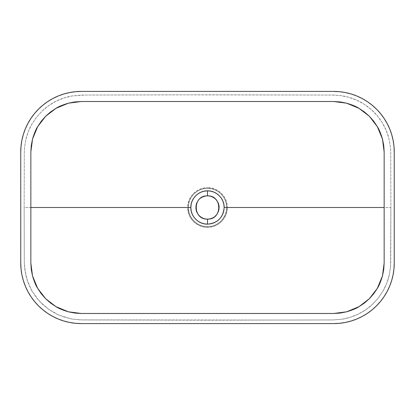 <?xml version="1.0" encoding="UTF-8"?>
<svg xmlns="http://www.w3.org/2000/svg" width="415" height="415" viewBox="0 0 415 415"><rect width="100%" height="100%" fill="white"/><g stroke="black" fill="none" stroke-linecap="round" stroke-linejoin="round"><path stroke-width="0.31" stroke-dasharray="2.08 1.56" d="M207.521 226.678L207.521 227.29C196.918 227.57 187.44 218.083 187.71 207.5C187.435 196.923 196.943 187.424 207.5 187.71L207.5 188.322C197.239 188.062 188.057 197.25 188.322 207.505C188.057 217.745 197.25 226.948 207.5 226.678A19.178 19.178 0 0 0 226.678 207.5A19.178 19.178 0 0 0 207.5 188.322C217.73 188.052 226.938 197.234 226.678 207.474C226.943 217.725 217.818 226.917 207.521 226.678C217.818 226.917 226.943 217.725 226.678 207.474C226.938 197.234 217.73 188.052 207.5 188.322A19.178 19.178 0 0 0 188.322 207.5A19.178 19.178 0 0 0 207.5 226.678C197.25 226.948 188.057 217.745 188.322 207.505C188.057 197.25 197.239 188.062 207.5 188.322L203.76 188.69L200.16 189.78L196.845 191.554L193.94 193.94L191.554 196.845L189.78 200.16L188.69 203.76L188.322 207.5L189.147 213.066L190.584 216.542L192.674 219.67L195.33 222.326L198.458 224.416L201.934 225.853L205.622 226.585L209.378 226.585L213.066 225.853L216.542 224.416L219.67 222.326L222.326 219.67L225.221 214.84L226.31 211.24L226.678 207.5L226.31 203.76L225.221 200.16L223.446 196.845L221.06 193.94L218.155 191.554L214.84 189.78L211.24 188.69L207.5 188.322L207.5 187.71L203.646 188.088L199.926 189.214L196.518 191.035L193.509 193.499L191.05 196.492L189.214 199.931L188.088 203.635L187.71 207.5L24.132 207.5L24.298 152.269L24.485 148.041L25.782 139.72C27.141 133.988 29.195 128.754 31.945 124.018L36.681 117.009L42.397 110.769C46.745 106.738 51.361 103.522 56.253 101.12C61.534 98.537 66.877 96.794 72.293 95.896L81.693 95.066L172.77 94.828L333.204 95.066L340.227 95.528C345.7 96.192 351.142 97.712 356.552 100.088C361.636 102.318 366.471 105.415 371.062 109.373C375.295 113.046 378.999 117.435 382.179 122.539C385.125 127.281 387.371 132.572 388.902 138.413L390.416 146.962L390.686 151.283L390.868 207.5L227.29 207.5L226.912 203.63L225.786 199.931L223.95 196.492L221.496 193.504L218.487 191.04L215.079 189.214L211.36 188.088L207.5 187.71C218.072 187.435 227.56 196.912 227.29 207.5L390.868 207.5L390.702 262.809L390.505 267.042L389.192 275.394C387.818 281.147 385.743 286.397 382.967 291.133L378.2 298.136L372.421 304.397C368.038 308.433 363.379 311.644 358.456 314.025C353.134 316.593 347.749 318.31 342.302 319.171L333.338 319.934L290.63 320.058L79.825 319.887L70.783 318.824L59.112 315.208L48.555 309.268L39.394 301.181L32.163 291.361L27.167 280.26L24.61 268.308L24.293 262.238L24.132 207.5L187.71 207.5L188.088 211.365L189.214 215.074L191.05 218.503L193.504 221.496L196.513 223.96L199.931 225.786L203.646 226.912L207.521 227.29L211.375 226.906L215.095 225.776L218.503 223.95L221.506 221.486L223.96 218.492L225.791 215.069L226.912 211.349L227.29 207.5C227.565 218.062 218.093 227.555 207.521 227.29L207.521 226.678M205.114 196.139L206.364 195.947A11.61 11.61 0 0 0 205.539 196.056M201.052 197.846A11.61 11.61 0 0 0 200.139 198.526L202.027 197.26A11.61 11.61 0 0 0 202.012 197.27M199.994 198.645A11.61 11.61 0 0 0 199.428 199.159M199.288 199.293A11.61 11.61 0 0 0 198.526 200.134L200.134 198.526M197.732 201.223A11.61 11.61 0 0 0 197.545 201.524M197.509 201.586A11.61 11.61 0 0 0 197.234 202.079M196.274 204.543A11.61 11.61 0 0 0 196.119 205.228M195.947 206.359A11.61 11.61 0 0 0 195.89 207.49L196.534 203.698M196.03 209.285A11.61 11.61 0 0 0 196.238 210.317M197.161 212.781A11.61 11.61 0 0 0 197.255 212.962L196.113 209.767L195.89 207.5M197.846 213.948A11.61 11.61 0 0 0 198.531 214.866L197.26 212.973M200.139 216.474A11.61 11.61 0 0 0 200.144 216.48L198.526 214.866M201.534 217.46A11.61 11.61 0 0 0 202.847 218.134M203.065 218.228A11.61 11.61 0 0 0 203.443 218.378M204.247 218.643A11.61 11.61 0 0 0 205.238 218.887L201.052 217.154M206.369 219.053A11.61 11.61 0 0 0 207.5 219.11L205.233 218.887M206.364 195.947L209.767 196.113L211.941 196.777M212.558 197.052L215.707 199.293L218.223 203.06M218.555 203.947L218.887 205.233A11.61 11.61 0 0 0 218.887 205.228M219.094 206.966L218.606 210.872L217.154 213.948M216.791 214.462L213.948 217.154L210.872 218.606A11.61 11.61 0 0 0 210.887 218.601M211.619 218.352A11.61 11.61 0 0 0 211.956 218.223L211.941 218.223M210.327 218.762L209.767 218.887M209.051 219.006L207.5 219.11A11.61 11.61 0 0 0 207.51 219.11M200.523 216.78L200.165 216.495M196.777 203.06L198.526 200.134M202.027 197.26L203.06 196.777M212.988 217.73A11.61 11.61 0 0 0 213.673 217.33M213.958 217.144A11.61 11.61 0 0 0 214.871 216.469M215.717 215.696A11.61 11.61 0 0 0 216.085 215.318M217.647 213.139A11.61 11.61 0 0 0 218.15 212.122M218.612 210.862A11.61 11.61 0 0 0 218.887 209.762M219.053 208.626A11.61 11.61 0 0 0 219.11 207.495M217.974 202.489A11.61 11.61 0 0 0 217.74 202.027M217.455 201.529A11.61 11.61 0 0 0 217.149 201.047M217.092 200.964A11.61 11.61 0 0 0 216.697 200.419M216.464 200.123A11.61 11.61 0 0 0 216.163 199.776M215.551 199.138A11.61 11.61 0 0 0 214.861 198.526M213.943 197.841A11.61 11.61 0 0 0 213.58 197.613M211.406 196.57A11.61 11.61 0 0 0 210.405 196.259M208.636 195.947A11.61 11.61 0 0 0 207.5 195.89M394.25 151.978A60.569 60.569 0 0 0 333.681 91.414L81.319 91.414A60.569 60.569 0 0 0 20.75 151.978L20.75 263.022A60.569 60.569 0 0 0 81.319 323.586L333.681 323.586A60.569 60.569 0 0 0 394.25 263.022L394.25 151.978L394.25 263.022L393.96 268.956L393.088 274.839L391.641 280.602L389.638 286.2L387.096 291.574L384.041 296.668L380.503 301.446L376.509 305.85L372.105 309.839M380.503 113.554L376.509 109.15L372.105 105.161L367.332 101.618L362.233 98.563L356.858 96.021L351.266 94.018L345.498 92.576L339.62 91.705L333.681 91.414L81.319 91.414L75.38 91.705M69.502 92.576L63.734 94.018L58.142 96.021L52.767 98.563M38.491 109.15L34.497 113.554L30.959 118.332L27.904 123.426L25.362 128.8L23.359 134.398L21.912 140.161L21.041 146.044L20.75 151.978L20.75 263.022M21.041 268.956L21.912 274.839L23.359 280.602L25.362 286.2L27.904 291.574M38.491 305.85L42.895 309.839L47.668 313.382L52.767 316.438L58.142 318.979L63.734 320.982L69.502 322.424L75.38 323.295L81.319 323.586L333.681 323.586L339.62 323.295M345.498 322.424L351.266 320.982L356.858 318.979L362.233 316.438M393.96 146.044L393.088 140.161L391.641 134.398L389.638 128.8L387.096 123.426M390.868 207.5L390.505 267.042L389.192 275.394L386.645 283.538L382.967 291.133L378.2 298.136L372.421 304.397L365.817 309.709L358.456 314.025L350.597 317.185L342.302 319.171L333.178 319.934L206.96 320.204L82.17 319.934L71.702 319L63.495 316.884L55.735 313.621L48.555 309.268L42.014 303.863L36.38 297.607L31.69 290.542L28.106 282.906L25.673 274.813L24.303 263.286L24.132 207.5L24.298 152.269L24.485 148.041L25.782 139.72L28.293 131.607L31.945 124.018L36.681 117.009L42.397 110.769L48.949 105.452L56.253 101.12L64.05 97.93L72.293 95.896L84.836 95.056L206.271 94.796L331.896 95.061L340.227 95.528L348.455 97.177L356.552 100.088L364.152 104.186L371.062 109.373L377.126 115.552L382.179 122.539L386.152 130.253L388.902 138.413L390.416 146.962L390.686 151.283L390.868 207.5"/><path stroke-width="0.62" d="M207.199 195.896L207.5 195.89C222.456 195.169 222.492 219.81 207.51 219.11L207.5 219.11C192.508 219.81 192.534 195.164 207.5 195.89L207.5 190.843C216.381 190.604 224.396 198.609 224.157 207.5C223.177 217.605 217.631 223.161 207.516 224.157L207.51 219.11C222.492 219.81 222.456 195.169 207.5 195.89A11.61 11.61 0 0 0 206.976 195.901M37.63 288.295C36.022 285.914 34.321 281.801 32.526 275.944L30.845 263.022L30.845 207.5L190.843 207.5L191.165 210.747L192.109 213.865L193.649 216.755L195.735 219.291L198.256 221.356L201.14 222.897L204.268 223.841L207.516 224.157L210.773 223.83L213.891 222.881L216.77 221.34L219.291 219.26L221.356 216.744L222.897 213.855L223.835 210.742L224.157 207.5L384.155 207.5L384.155 263.022L382.474 275.944C380.68 281.801 378.978 285.914 377.37 288.295L369.371 298.712L358.954 306.711C356.506 308.345 352.392 310.046 346.603 311.81L333.681 313.491L81.319 313.491L68.397 311.81C62.608 310.046 58.494 308.345 56.046 306.711L45.629 298.712L37.63 288.295L41.287 293.763L45.629 298.712L50.573 303.049L56.046 306.711L68.397 311.81L74.804 313.071L81.319 313.491L333.681 313.491L340.196 313.071L346.603 311.81L358.954 306.711L364.427 303.049L369.371 298.712L373.713 293.763L377.37 288.295L382.474 275.944L383.735 269.537L384.155 263.022L384.155 207.5L224.157 207.5L223.835 204.237L222.886 201.125L221.351 198.246L219.281 195.724L216.739 193.644L213.86 192.109L210.732 191.159L207.5 190.843L204.258 191.165L201.125 192.114L198.246 193.655L195.719 195.73L193.655 198.246L192.109 201.13L191.165 204.247L190.843 207.5L30.845 207.5L30.845 151.978L32.526 139.056C34.321 133.199 36.022 129.086 37.63 126.705L45.629 116.288L56.046 108.289C58.494 106.655 62.608 104.954 68.397 103.19L81.319 101.509L333.681 101.509L346.603 103.19C352.392 104.954 356.506 106.655 358.954 108.289L369.371 116.288L377.37 126.705C378.978 129.086 380.68 133.199 382.474 139.056L384.155 151.978L384.155 207.5L384.155 151.978L383.735 145.463L382.474 139.056L377.37 126.705L373.713 121.237L369.371 116.288L364.427 111.951L358.954 108.289L346.603 103.19L340.196 101.929L333.681 101.509L81.319 101.509L74.804 101.929L68.397 103.19L56.046 108.289L50.573 111.951L45.629 116.288L41.287 121.237L37.63 126.705L32.526 139.056L31.265 145.463L30.845 151.978L30.845 263.022L31.265 269.537L32.526 275.944L37.63 288.295M206.929 195.906A11.61 11.61 0 0 0 206.359 195.947L206.577 195.927M205.539 196.056A11.61 11.61 0 0 0 203.065 196.772M205.233 196.113L203.06 196.777A11.61 11.61 0 0 0 202.027 197.265L202.053 197.25M202.027 197.26L202.006 197.27A11.61 11.61 0 0 0 201.052 197.846L201.052 197.846M198.505 200.16L198.526 200.134A11.61 11.61 0 0 0 197.732 201.223M197.234 202.079A11.61 11.61 0 0 0 196.274 204.543M196.077 205.415L196.113 205.228A11.61 11.61 0 0 0 196.02 205.793M196.005 205.887A11.61 11.61 0 0 0 195.947 206.359L195.979 206.094M195.89 207.51L195.89 207.5A11.61 11.61 0 0 0 196.03 209.285M196.238 210.317A11.61 11.61 0 0 0 197.161 212.781M197.462 213.331A11.61 11.61 0 0 0 197.846 213.948L197.773 213.834M198.619 214.98L198.531 214.866A11.61 11.61 0 0 0 201.534 217.46M203.443 218.378A11.61 11.61 0 0 0 204.247 218.643M205.492 218.933L205.238 218.887A11.61 11.61 0 0 0 205.721 218.97M205.799 218.985A11.61 11.61 0 0 0 206.369 219.053L206.182 219.032M333.681 91.414L339.62 91.705L345.498 92.576L351.266 94.018L356.858 96.021L362.233 98.563L367.332 101.618L372.105 105.161L376.509 109.15L380.503 113.554L384.041 118.332L387.096 123.426L389.638 128.8L391.641 134.398L393.088 140.161L393.96 146.044L394.25 151.978L394.25 263.022L393.96 268.956L393.088 274.839L391.641 280.602L389.638 286.2L387.096 291.574L384.041 296.668L380.503 301.446L376.509 305.85L372.105 309.839L367.332 313.382L362.233 316.438L356.858 318.979L351.266 320.982L345.498 322.424L339.62 323.295L333.681 323.586L81.319 323.586L75.38 323.295L69.502 322.424L63.734 320.982L58.142 318.979L52.767 316.438L47.668 313.382L42.895 309.839L38.491 305.85L34.497 301.446L30.959 296.668L27.904 291.574L25.362 286.2L23.359 280.602L21.912 274.839L21.041 268.956L20.75 263.022L20.75 151.978L21.041 146.044L21.912 140.161L23.359 134.398L25.362 128.8L27.904 123.426L30.959 118.332L34.497 113.554L38.491 109.15L42.895 105.161L47.668 101.618L52.767 98.563L58.142 96.021L63.734 94.018L69.502 92.576L75.38 91.705L81.319 91.414L333.681 91.414A60.569 60.569 0 0 1 394.25 151.978L394.25 263.022A60.569 60.569 0 0 1 333.681 323.586L81.319 323.586A60.569 60.569 0 0 1 20.75 263.022L20.75 151.978A60.569 60.569 0 0 1 81.319 91.414L333.681 91.414M208.636 195.947L208.646 195.947A11.61 11.61 0 0 1 210.405 196.259M211.941 196.777L212.973 197.26A11.61 11.61 0 0 0 211.406 196.57M214.41 198.173A11.61 11.61 0 0 0 213.943 197.841L214.062 197.924M214.711 198.401L214.861 198.526A11.61 11.61 0 0 0 214.591 198.308M216.697 200.419A11.61 11.61 0 0 0 216.464 200.123L216.578 200.263M217.636 201.84L217.74 202.027A11.61 11.61 0 0 0 217.455 201.529M218.223 203.06L218.617 204.149M218.887 205.233L219.053 206.364A11.61 11.61 0 0 0 218.887 205.233M219.053 206.374L219.094 206.966M219.11 207.495L219.11 207.5A11.61 11.61 0 0 0 219.053 206.359M218.944 209.456L218.887 209.762A11.61 11.61 0 0 0 218.98 209.222M218.295 211.764A11.61 11.61 0 0 0 218.612 210.862L218.601 210.893M217.154 213.948L216.464 214.877A11.61 11.61 0 0 0 217.647 213.139M215.037 216.329L214.871 216.469A11.61 11.61 0 0 0 215.717 215.696M212.065 218.176L211.956 218.223A11.61 11.61 0 0 0 212.988 217.73L212.822 217.818M207.5 219.11L207.516 224.157C198.614 224.411 190.61 216.386 190.843 207.5C190.62 198.598 198.588 190.62 207.5 190.843L207.5 195.89C192.534 195.164 192.508 219.81 207.5 219.11A11.61 11.61 0 0 0 210.882 218.606L210.327 218.762M209.767 218.887L208.558 219.063M201.052 217.154L200.035 216.391M196.923 212.283L196.741 211.863M196.513 211.245L196.388 210.867M196.394 204.128L196.777 203.06M210.887 218.601A11.61 11.61 0 0 0 211.619 218.352M213.673 217.33A11.61 11.61 0 0 0 213.958 217.144M216.085 215.318A11.61 11.61 0 0 0 216.474 214.861M218.985 209.196A11.61 11.61 0 0 0 219.053 208.626M218.887 205.228A11.61 11.61 0 0 0 217.974 202.489M216.163 199.776A11.61 11.61 0 0 0 215.551 199.138M213.58 197.613A11.61 11.61 0 0 0 212.973 197.26M75.38 91.705L69.502 92.576M52.767 98.563L47.668 101.618L42.895 105.161L38.491 109.15M20.75 263.022L21.041 268.956M27.904 291.574L30.959 296.668L34.497 301.446L38.491 305.85M339.62 323.295L345.498 322.424M362.233 316.438L367.332 313.382L372.105 309.839M394.25 151.978L393.96 146.044M387.096 123.426L384.041 118.332L380.503 113.554"/></g></svg>
